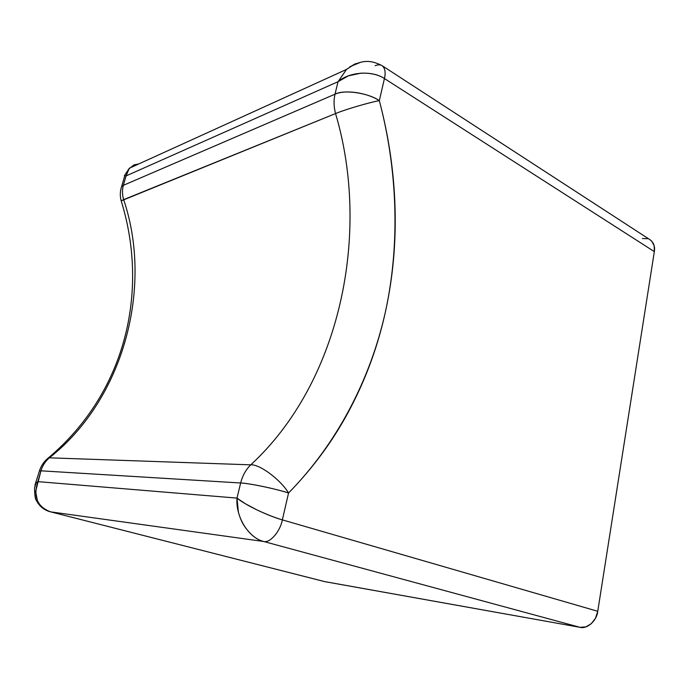 <?xml version="1.0" encoding="UTF-8"?>
<svg xmlns="http://www.w3.org/2000/svg" width="689" height="689" viewBox="0 0 689 689"><rect width="100%" height="100%" fill="white"/><g stroke="black" fill="none" stroke-linecap="round" stroke-linejoin="round"><path stroke-width="1.03" d="M649.942 239.686L651.828 241.245L654.18 245.784L654.335 251.614L597.751 611.289L595.485 618.231L591.283 623.717L585.814 626.904L579.949 627.309L324.433 581.55M642.415 238.515L647.694 238.704M375.126 65.765C377.736 64.551 380.061 64.516 382.085 65.653L650.132 239.806C653.732 242.588 655.136 246.524 654.335 251.614L384.436 78.546L379.329 100.62C388.708 136.155 393.936 171.613 395.012 207.001C396.115 242.399 392.98 277.038 385.625 310.928C378.278 344.844 366.565 377.219 350.46 408.043C334.363 438.919 313.736 467.237 288.562 492.988L282.344 519.876L597.751 611.289L654.335 251.614L384.436 78.546C378.459 74.645 370.604 72.853 360.881 73.18L348.341 75.859L338.041 81.707L335.009 94.195L123.365 185.324L335.009 94.195C343.656 89.346 368.382 92.886 379.329 100.62L384.436 78.546C385.849 72.431 385.065 68.133 382.085 65.653C385.065 68.133 385.849 72.431 384.436 78.546C372.086 70.192 349.452 71.777 338.041 81.707L335.009 94.195C345.172 89.467 366.824 92.559 379.329 100.62C396.83 167.022 400.705 240.909 385.625 310.928C370.251 380.819 335.758 444.956 288.562 492.988C273.869 488.372 250.408 483.489 240.65 482.989L236.99 498.104L37.835 481.628L236.99 498.104C235.517 516.75 248.505 537.859 263.62 541.476L579.949 627.309L263.62 541.476C269.847 543.388 280.225 531.546 282.344 519.876L288.562 492.988C275.566 488.751 248.789 483.178 240.65 482.989L236.99 498.104C245.224 504.977 267.444 515.673 282.344 519.876L597.751 611.289C596.924 620.643 587.08 629.401 579.949 627.309L324.863 581.654L50.676 511.867L263.62 541.476C256.377 539.633 249.84 534.302 244.001 525.5C241.822 522.167 239.953 517.732 238.394 512.203L236.99 498.104L245.439 503.797L257.126 509.998C266.781 514.494 275.178 517.784 282.344 519.876C280.225 531.546 269.847 543.388 263.62 541.476L50.676 511.867L324.467 581.568M324.502 581.576L50.676 511.867C37.318 506.88 33.038 496.795 37.835 481.628L40.952 470.82L240.65 482.989L40.952 470.82L35.656 491.421L37.361 500.619C40.375 506.716 44.811 510.471 50.676 511.867L50.435 511.824M35.001 484.918L39.48 470.828C41.099 465.669 44.062 461.363 48.359 457.909L46.637 459.391L48.359 457.909C124.83 393.557 149.659 292.842 121.195 200.861L335.552 113.564C344.242 109.818 368.675 102.592 379.329 100.62C368.675 102.592 344.242 109.818 335.552 113.564C371.044 232.891 340.728 381.964 250.753 464.842C340.728 381.964 371.044 232.891 335.552 113.564L123.641 199.638C153.147 286.503 124.313 398.836 49.375 457.823C124.313 398.836 153.147 286.503 123.641 199.638C122.177 194.694 122.082 189.923 123.365 185.324L126.078 175.91L338.041 81.707L346.507 69.443L354.559 64.111L359.994 62.535M39.48 470.828L40.952 470.82C42.511 465.592 45.328 461.268 49.375 457.823L250.753 464.842C245.861 469.648 242.494 475.694 240.65 482.989C242.494 475.694 245.861 469.648 250.753 464.842L49.375 457.823C45.328 461.268 42.511 465.592 40.952 470.82L39.419 470.837L39.299 471.457M138.885 163.887L133.881 164.947L128.636 169.132L126.078 175.91L124.787 175.652L126.078 175.91L123.365 185.324L121.677 186.418L124.657 176.108M34.95 486.176L35.182 484.358M35.914 483.204L37.835 481.628L35.897 483.222L34.846 487.037C34.217 485.797 34.639 499.172 36.259 500.231C39.325 506.269 44.044 510.127 50.4 511.815M250.753 464.842C259.391 463.955 280.449 479.51 288.562 492.988C280.449 479.51 259.391 463.955 250.753 464.842M121.195 200.861L123.641 199.638C122.177 194.694 122.082 189.923 123.365 185.324L121.591 186.504L120.894 189.096L121.677 186.418C120.024 191.241 119.86 196.064 121.195 200.861M335.552 113.564C333.769 106.769 333.588 100.31 335.009 94.195C333.588 100.31 333.769 106.769 335.552 113.564M124.382 175.729L129.299 168.288L126.078 175.91L338.041 81.707L346.576 69.365C360.295 59.779 369.735 59.297 382.085 65.653M360.028 62.527L349.943 66.669M129.36 168.219L346.507 69.443"/></g></svg>
